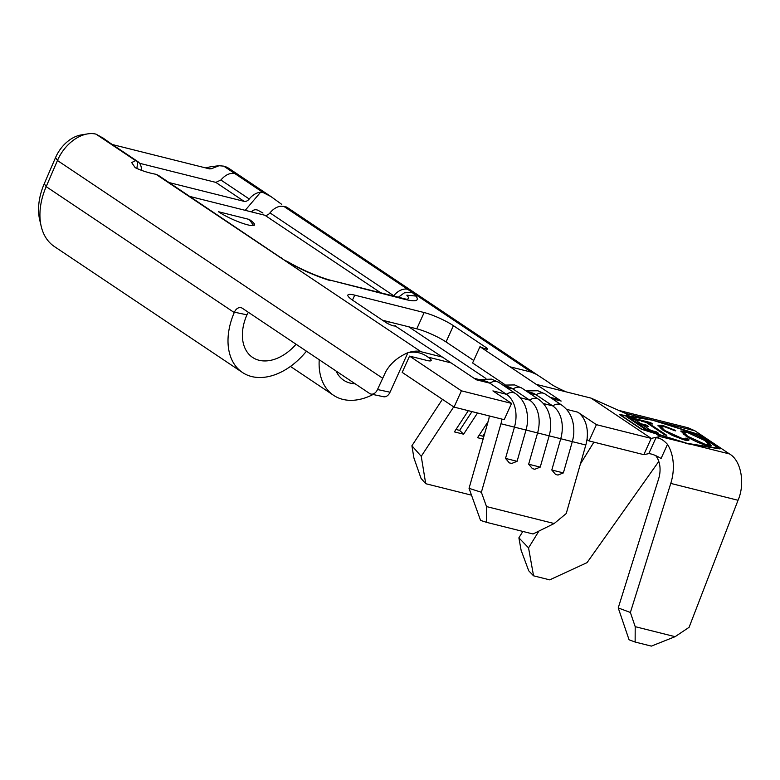 <?xml version="1.0" encoding="UTF-8"?>
<svg xmlns="http://www.w3.org/2000/svg" width="780" height="780" viewBox="0 0 780 780"><rect width="100%" height="100%" fill="white"/><g stroke="black" fill="none" stroke-linecap="round" stroke-linejoin="round"><path stroke-width="1.17" d="M550.124 397.332L556.335 398.892A29.484 21.021 104.1 0 1 561.171 401.047L536.279 384.384L590.967 398.093L625.472 413.4L648.541 419.182L629.606 416.169L625.472 413.4M533.51 468.926L532.447 468.673L528.655 464.207L540.228 467.113L534.817 469.258L532.457 468.663M556.657 474.727L555.594 474.474L551.801 470.008L563.375 472.904L557.963 475.059L555.604 474.464M510.364 463.125L509.311 462.872L505.518 458.406L517.091 461.311L511.67 463.466L509.311 462.862M591.552 398.444L651.212 438.389L643.822 454.662L648.784 453.628L655.922 437.892L660.046 436.546L651.212 438.389L596.427 424.661L577.765 412.162A29.484 21.021 104.1 0 1 586.979 439.549A29.484 21.021 104.1 0 1 585.809 445.019L560.732 438.731A29.484 21.021 -75.9 0 0 552.688 405.883L536.094 394.768A29.484 21.021 -75.9 0 0 531.268 392.613L526.978 391.531M551.801 470.008L560.732 438.731L514.449 427.138A29.484 21.021 -75.9 0 0 506.395 394.28L489.801 383.165A29.484 21.021 -75.9 0 0 484.975 381.01L474.045 378.271M528.655 464.207L537.586 432.929A29.484 21.021 -75.9 0 0 529.542 400.081L512.947 388.966A29.484 21.021 -75.9 0 0 508.121 386.812L503.831 385.739M41.194 226.297L39.712 219.97A56.053 38.084 -56.2 0 1 44.265 183.7L55.546 157.579A29.923 20.329 -56.2 0 1 55.858 156.877A29.923 20.329 -56.2 0 1 81.247 134.921L87.653 133.887A35.159 23.887 123.8 0 0 57.817 159.685A35.159 23.887 123.8 0 0 57.457 160.514L46.176 186.634A61.288 41.642 123.8 0 0 41.194 226.297A61.288 41.642 123.8 0 0 54.415 246.568L242.482 372.499A61.288 41.642 -56.2 0 1 234.253 312.556L234.419 312.175A7.937 5.626 102 0 1 240.903 307.651A7.937 5.626 102 0 1 242.346 308.266L369.564 393.452A7.937 5.626 -78 0 0 370.997 394.066A7.937 5.626 -78 0 0 377.491 389.542L390.029 392.203L407.911 352.687C397.898 357.035 390.526 363.353 385.788 371.651L377.491 389.542M103.145 138.109L96.037 134.15A35.159 23.887 123.8 0 0 87.653 133.887M536.669 374.468L531.414 372.157L510.003 366.795L479.973 346.69L472.592 362.963L504.982 384.647M169.162 182.578L244.159 201.367A5.675 3.851 123.8 0 0 249.249 198.998A15.473 10.51 -56.2 0 1 260.53 192.299L263.308 192.65L270.943 196.56L228.979 168.46A35.159 23.887 123.8 0 0 223.724 166.14L219.034 165.721L211.419 168.733L209.391 168.851L112.34 144.534M270.943 196.56L281.794 204.409M536.279 374.215L286.582 207.031L281.278 206.183A15.473 10.51 -56.2 0 0 269.987 212.881A5.675 3.851 123.8 0 1 264.898 215.261L380.738 292.812M531.414 372.157L283.706 206.3M646.084 422.351L641.638 421.239L639.512 419.815L650.491 422.565L652.616 423.988L648.16 422.867L666.783 435.337L664.706 434.811L646.084 422.351M685.581 435.737L680.881 430.999L685.133 431.018C692.913 433.329 700.148 436.663 706.846 441.022L711.428 445.721L707.109 445.663C699.397 443.362 692.221 440.056 685.581 435.737M685.737 439.15L688.311 440.261L688.779 439.247C689.53 440.622 688.058 440.856 684.382 439.969L672.457 435.464L662.522 429.868L657.979 425.256L662.551 425.363L675.655 430.462L675.304 430.901L664.677 426.787L661.011 426.757L664.736 430.492L682.354 438.565C685.23 439.247 686.419 439.062 685.942 438.019L688.779 439.247L688.925 440.066M684.528 440.008L685.523 439.618L685.942 438.019M640.897 423.725L646.24 425.061L648.365 426.485L638.869 424.106L646.844 429.448L656.341 431.827L658.466 433.251L646.893 430.355L626.155 416.462L637.728 419.367L639.853 420.79L630.357 418.411L636.743 422.682L640.897 423.725L634.51 419.455M650.998 430.492L643.022 425.149M655.2 433.3L687.043 443.313L718.702 448.344L697.963 434.46L652.47 420.166L620.812 415.126L641.56 429.019L655.2 433.3L653.133 431.915M632.385 418.031L630.308 416.637M683.114 442.328L660.046 436.546L655.912 433.777L687.745 443.8L720.047 448.919L698.168 434.275L656.409 421.151L694.902 430.794L688.135 427.791L620.042 410.719M655.678 455.598A22.678 16.165 104.1 0 1 658.622 478.852L618.228 607.922L630.376 612.475L635.203 626.672L675.1 636.675L689.091 627.315L738.036 500.273C745.397 483.619 741.078 460.268 729.475 453.94L694.902 430.794M630.376 612.475L670.771 483.415A40.823 29.104 -75.9 0 0 667.485 444.346L661.089 458.465C656 455.442 651.895 453.833 648.784 453.628M655.922 437.892C659.392 437.599 663.244 439.754 667.485 444.346M648.541 419.182L656.409 421.151M528.548 547.872L533.549 575.816L528.723 570.794L521.118 550.28L518.885 537.829L528.548 547.872L538.941 531.053M522.844 531.433L518.885 537.829M533.549 575.816L549.695 579.862L587.038 562.643L658.798 461.409M580.388 463.983L593.892 442.143M635.203 626.672L635.134 642.047L629.06 639.766L618.228 607.922M635.134 642.047L651.378 646.113L675.1 636.675M629.606 416.169L619.476 414.55L641.355 429.205L655.912 433.777M411.791 292.061L404.264 292.89L398.346 297.229M406.692 299.305L328.702 279.776L400.247 298.165C414.765 302.231 420.02 301.538 416.003 296.078A42.442 7.371 24.4 0 0 411.421 291.974A42.442 7.371 24.4 0 0 407.648 289.292A15.473 10.51 123.8 0 0 393.754 295.756A5.675 3.851 -56.2 0 1 393.529 296.02M330.31 280.634A42.442 7.371 -155.6 0 1 284.485 260.169L279.962 257.293A42.442 7.371 24.4 0 0 284.485 260.169L158.506 175.441A15.473 10.51 -56.2 0 0 158.457 175.412L156.019 174.31C148.366 172.858 141.434 170.654 135.213 167.68L131.654 162.542L135.632 160.651L137.719 161.518A15.473 10.51 -56.2 0 1 137.768 161.557A15.473 10.51 -56.2 0 1 141.394 170.508M451.064 362.885L442.426 357.103L421.015 351.731C417.856 350.659 413.488 350.981 407.911 352.687C415.311 351.244 421.98 352.706 427.918 357.084L451.064 362.885L476.307 379.782L489.801 383.165A12.334 8.375 123.8 0 1 496.977 381.566A12.334 8.375 123.8 0 1 498.82 382.375L491.517 379.139L479.037 379.519M442.426 357.103L394.992 325.816A5.675 0.985 -155.6 0 1 394.982 325.835A5.675 0.985 -155.6 0 1 391.482 325.24A5.675 0.985 -155.6 0 1 385.964 322.53L353.116 300.544A22.678 3.939 -155.6 0 1 347.89 295.035A22.678 3.939 -155.6 0 1 354.724 295.142L424.154 312.546A22.678 3.939 -155.6 0 1 453.414 325.669L486.262 347.656A5.675 0.985 -155.6 0 1 487.568 349.04A5.675 0.985 -155.6 0 1 482.118 347.646L479.973 346.69M262.948 213.037L257.868 210.22C255.421 209.255 253.315 209.771 251.55 211.76M382.541 320.239L416.773 328.819A22.678 3.939 -155.6 0 1 446.033 341.942L473.714 360.477M453.706 406.887L421.239 456.319L425.724 483.697L421.054 478.413L413.907 457.957L411.908 445.76L442.416 399.321M540.228 467.113L549.159 435.835A29.484 21.021 -75.9 0 0 550.66 427.196C551.09 414.726 547.063 405.424 538.561 399.292A12.334 8.375 123.8 0 0 536.718 398.473A12.334 8.375 123.8 0 0 529.542 400.081L520.24 397.751M563.375 472.904L572.306 441.636A29.484 21.021 -75.9 0 0 573.797 432.998C574.236 420.527 570.209 411.226 561.707 405.093A12.334 8.375 123.8 0 0 559.855 404.274A12.334 8.375 123.8 0 0 552.688 405.883L543.387 403.543M517.091 461.311L526.012 430.034A29.484 21.021 -75.9 0 0 527.514 421.395C527.953 408.925 523.916 399.623 515.414 393.49A12.334 8.375 123.8 0 0 513.572 392.681A12.334 8.375 123.8 0 0 506.395 394.28L492.901 390.897L511.563 403.397L461.419 390.829L409.558 356.109L426.923 360.457A14.176 2.467 24.4 0 0 431.184 360.526A14.176 2.467 24.4 0 0 427.918 357.084M501.979 419.113A29.484 21.021 104.1 0 1 500.945 423.755L481.377 492.268L486.505 506.571L486.72 522.385L480.558 520.406L469.043 488.329L488.611 419.806A11.339 8.083 -75.9 0 0 489.206 415.915M471.5 495.163L425.724 483.697M488.095 421.6L477.535 437.687L483.103 439.081M477.526 412.99L463.593 434.197L459.644 430.375L455.978 429.458M468.312 410.68L454.389 431.886L463.593 434.197M643.822 454.662L589.046 440.934L596.427 424.661M586.979 439.549L589.046 440.934M511.563 403.397L504.182 419.669L454.038 407.101L402.178 372.382L409.558 356.109M395.109 325.426L394.875 325.942M336.073 371.026A43.144 29.318 123.8 0 0 343.688 380.24A43.144 29.318 123.8 0 0 355.105 383.77M373.035 394.495A61.288 41.642 -56.2 0 1 333.587 395.323A61.288 41.642 -56.2 0 1 319.235 359.755M306.442 351.185A61.288 41.642 -56.2 0 1 242.482 372.499M248.479 312.38A7.937 5.626 -78 0 0 246.948 314.847L246.782 315.227A43.144 29.318 123.8 0 0 252.583 357.415A43.144 29.318 123.8 0 0 296.069 344.243M189.901 196.463L264.898 215.261M218.429 211.721L249.288 219.453A22.678 3.939 -155.6 0 1 254.514 224.962A22.678 3.939 -155.6 0 1 247.689 224.845A22.678 3.939 -155.6 0 1 218.429 211.721M139.571 163.283L215.806 182.383L244.159 201.367M263.308 192.65L234.79 173.55C229.973 172.682 225.342 174.837 220.896 180.014L215.806 182.383M135.632 160.651L107.104 141.55L109.502 142.633L102.931 137.933M205.579 167.895L210.62 166.764M390.029 392.203A7.937 5.626 102 0 1 383.536 396.727L370.997 394.066M210.112 168.919L209.391 168.851M211.419 168.733L208.543 168.636M253.578 225.537L249.288 219.453M407.14 299.218A33.676 5.85 24.4 0 0 406.828 295.191L416.003 296.078M398.785 297.336L400.247 298.165M461.419 390.829L454.038 407.101M469.043 488.329L481.377 492.268M486.72 522.385L533.013 533.978L554.18 523.526L486.505 506.571M554.18 523.526L566.241 513.533L585.809 445.019M500.945 423.755L514.449 427.138L505.518 458.406M411.908 445.76L421.239 456.319M484.819 433.085L482.791 436.176L479.125 435.26M483.688 437.044L482.791 436.176M471.978 411.596L459.644 430.375M536.279 384.384L510.003 366.795M680.95 431.642L684.674 432.042L685.133 431.018M706.514 441.753L706.846 441.022M708.182 443.313L710.941 446.092M707.031 445.643L708.503 444.269L704.759 440.505L687.356 432.471L683.894 432.481L687.648 436.254L704.905 444.22L708.503 444.269M683.894 432.481L683.758 434.45M704.574 444.931L704.905 444.22M687.356 436.888L687.648 436.254M658.027 425.909L662.064 426.377L662.551 425.363M661.011 426.757L660.875 428.717M664.453 431.116L664.736 430.492M682.022 439.306L682.354 438.565M646.659 422.74L648.063 423.091M650.12 423.365L650.491 422.565M647.858 423.54L648.16 422.867M628.856 418.275L630.259 418.626M637.367 420.166L637.728 419.367M630.055 419.075L630.357 418.411M636.441 423.355L636.743 422.682M637.367 423.969L638.771 424.32M645.869 425.86L646.24 425.061M638.567 424.778L638.869 424.106M646.542 430.121L646.844 429.448M655.98 432.627L656.341 431.827M561.707 405.093L545.113 393.978A12.334 8.375 123.8 0 0 543.27 393.169A12.334 8.375 123.8 0 0 536.094 394.768L529.24 393.052M538.561 399.292L521.966 388.177A12.334 8.375 123.8 0 0 520.124 387.368A12.334 8.375 123.8 0 0 512.947 388.966L506.093 387.25M234.79 173.55L223.724 166.14M485.921 378.476L408.749 326.81M690.983 444.298L729.475 453.94M670.771 483.415L738.036 500.273M421.015 351.731L284.115 260.072M561.171 401.047L552.386 398.853M577.765 412.162L566.533 409.344M246.948 314.847L234.419 312.175M394.505 296.264A27.982 4.865 24.4 0 0 393.754 295.756L269.987 212.881M156.019 174.31L279.962 257.293A15.473 10.51 -56.2 0 1 282.272 258.317M107.104 141.55L96.037 134.15M382.434 378.095L57.457 160.514L55.546 157.579M249.249 198.998L220.896 180.014M383.916 321.155A15.473 11.037 -75.9 0 0 385.671 321.029M234.253 312.556L46.176 186.634L44.265 183.7M137.719 161.518L136.87 168.655M245.222 210.327L260.53 192.299M486.262 347.656L485.667 348.962M453.414 325.669L446.033 341.942M424.154 312.546L416.773 328.819M354.724 295.142L352.472 300.095M384.267 321.399L390.175 322.15M137.768 161.557L109.414 142.574M333.587 395.323L290.443 366.434M210.629 166.735L217.971 165.847M328.848 279.815C314.515 275.33 300.417 269.061 286.543 261.017M521.966 388.177L514.663 384.94L502.905 385.115M515.414 393.49L498.82 382.375M545.113 393.978L537.81 390.741L526.051 390.916M566.173 391.872C557.398 388.001 551.626 384.872 548.847 382.493L536.659 374.459"/></g></svg>
